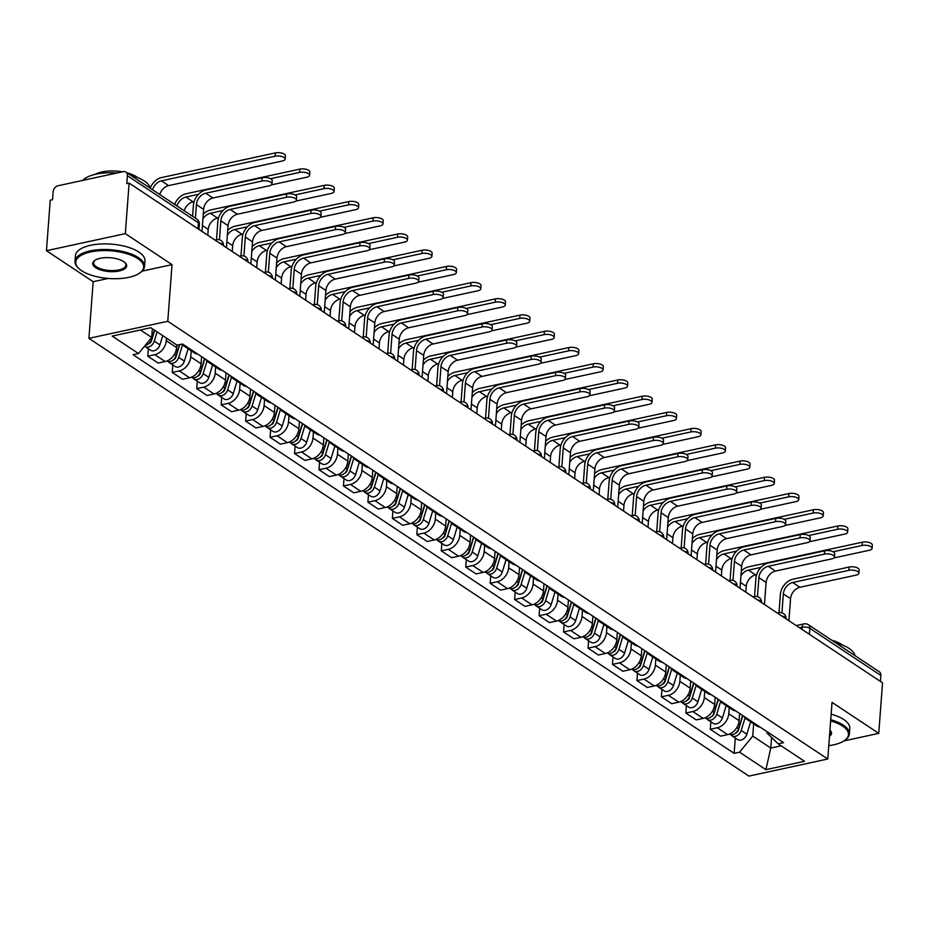 <?xml version="1.0" encoding="UTF-8"?>
<svg xmlns="http://www.w3.org/2000/svg" width="929" height="929" viewBox="0 0 929 929"><rect width="100%" height="100%" fill="white"/><g stroke="black" fill="none" stroke-linecap="round" stroke-linejoin="round"><path stroke-width="1.39" d="M125.31 233.643L46.45 250.725L93.167 281.708L88.905 338.353L748.913 776.098L827.774 759.016L167.777 321.271L172.028 264.637L125.31 233.643L129.119 183.106L882.55 682.815L878.753 733.364L832.036 702.37L827.774 759.016M46.45 250.725L50.247 200.188L52.547 199.689L53.139 191.815A5.574 4.122 -56.4 0 1 58.121 185.73L123.185 171.644A5.574 4.122 -56.4 0 1 125.891 172.074L196.913 219.174A5.574 4.122 123.6 0 1 198.423 222.832L127.401 175.72A5.574 4.122 -56.4 0 0 125.891 172.074M809.38 634.286L809.821 628.341A5.574 4.122 123.6 0 0 808.311 624.683L879.333 671.783A5.574 4.122 123.6 0 1 880.843 675.441L809.821 628.341A5.574 2.276 -175.7 0 0 802.087 627.249L799.59 627.795M880.39 681.387L880.843 675.441M844.008 740.889L878.753 733.364M127.401 175.72L126.82 183.605L129.119 183.106M166.465 338.11L166.268 340.711A12.832 9.476 123.6 0 1 154.806 354.681L147.792 356.202L158.139 363.065L165.153 361.544A12.832 9.476 -56.4 0 0 176.615 347.574L176.812 344.973M187.321 347.191A12.832 9.476 123.6 0 1 184 346.018A12.832 9.476 123.6 0 1 182.061 344.113M148.361 348.747L147.792 356.202M184 346.018L194.347 352.881A12.832 9.476 -56.4 0 0 197.668 354.054M191.188 350.779L190.724 356.922A12.832 9.476 123.6 0 1 179.262 370.903L172.248 372.424L182.595 379.287L189.609 377.766A12.832 9.476 -56.4 0 0 201.07 363.785L201.605 356.655M211.777 363.413A12.832 9.476 123.6 0 1 208.456 362.24A12.832 9.476 123.6 0 1 206.099 359.639M172.817 364.969L172.248 372.424M208.456 362.24L218.803 369.103A12.832 9.476 -56.4 0 0 222.124 370.276M215.644 367.001L215.18 373.144A12.832 9.476 123.6 0 1 203.718 387.126L196.704 388.636L207.051 395.499L214.065 393.989A12.832 9.476 -56.4 0 0 225.526 380.007L226.061 372.877M236.233 379.624A12.832 9.476 123.6 0 1 232.912 378.463A12.832 9.476 123.6 0 1 230.555 375.862M197.273 381.192L196.704 388.636M232.912 378.463L243.259 385.326A12.832 9.476 -56.4 0 0 246.58 386.487M240.1 383.224L239.636 389.367A12.832 9.476 123.6 0 1 228.174 403.337L221.172 404.858L231.518 411.721L238.521 410.2A12.832 9.476 -56.4 0 0 249.982 396.23L250.516 389.1M260.689 395.847A12.832 9.476 123.6 0 1 257.368 394.686A12.832 9.476 123.6 0 1 255.01 392.073M221.729 397.403L221.172 404.858M257.368 394.686L267.715 401.549A12.832 9.476 -56.4 0 0 271.036 402.71M264.556 399.447L264.091 405.59A12.832 9.476 123.6 0 1 252.63 419.56L245.628 421.081L255.974 427.944L262.977 426.423A12.832 9.476 -56.4 0 0 274.438 412.453L274.972 405.323M285.145 412.07A12.832 9.476 123.6 0 1 281.824 410.897A12.832 9.476 123.6 0 1 279.466 408.296M246.185 413.626L245.628 421.081M281.824 410.897L292.17 417.76A12.832 9.476 -56.4 0 0 295.492 418.933M289.012 415.658L288.547 421.812A12.832 9.476 123.6 0 1 277.086 435.782L270.084 437.304L280.43 444.167L287.433 442.645A12.832 9.476 -56.4 0 0 298.894 428.675L299.428 421.545M309.601 428.292A12.832 9.476 123.6 0 1 306.28 427.119A12.832 9.476 123.6 0 1 303.922 424.518M270.641 429.848L270.084 437.304M306.28 427.119L316.626 433.982A12.832 9.476 -56.4 0 0 319.948 435.155M313.468 431.88L313.003 438.023A12.832 9.476 123.6 0 1 301.542 452.005L294.539 453.526L304.886 460.389L311.889 458.868A12.832 9.476 -56.4 0 0 323.35 444.886L323.884 437.756M334.057 444.515A12.832 9.476 123.6 0 1 330.736 443.342A12.832 9.476 123.6 0 1 328.378 440.741M295.097 446.071L294.539 453.526M330.736 443.342L341.082 450.205A12.832 9.476 -56.4 0 0 344.404 451.378M337.924 448.103L337.459 454.246A12.832 9.476 123.6 0 1 325.998 468.228L318.995 469.737L329.342 476.6L336.344 475.091A12.832 9.476 -56.4 0 0 347.806 461.109L348.34 453.979M358.513 460.726A12.832 9.476 123.6 0 1 355.203 459.565A12.832 9.476 123.6 0 1 352.834 456.963M319.553 462.294L318.995 469.737M355.203 459.565L365.55 466.428A12.832 9.476 -56.4 0 0 368.859 467.589M362.38 464.326L361.915 470.469A12.832 9.476 123.6 0 1 350.454 484.439L343.451 485.96L353.798 492.823L360.8 491.302A12.832 9.476 -56.4 0 0 372.262 477.332L372.796 470.202M382.969 476.949A12.832 9.476 123.6 0 1 379.659 475.787A12.832 9.476 123.6 0 1 377.29 473.175M344.009 478.505L343.451 485.96M379.659 475.787L390.006 482.65A12.832 9.476 -56.4 0 0 393.315 483.812M386.836 480.548L386.371 486.691A12.832 9.476 123.6 0 1 374.91 500.661L367.907 502.183L378.254 509.046L385.256 507.524A12.832 9.476 -56.4 0 0 396.718 493.554L397.252 486.424M407.425 493.171A12.832 9.476 123.6 0 1 404.115 491.998A12.832 9.476 123.6 0 1 401.746 489.397M368.465 494.727L367.907 502.183M404.115 491.998L414.462 498.861A12.832 9.476 -56.4 0 0 417.771 500.034M411.292 496.76L410.827 502.914A12.832 9.476 123.6 0 1 399.377 516.884L392.363 518.405L402.71 525.268L409.724 523.747A12.832 9.476 -56.4 0 0 421.174 509.777L421.708 502.647M431.88 509.394A12.832 9.476 123.6 0 1 428.571 508.221A12.832 9.476 123.6 0 1 426.202 505.62M392.921 510.95L392.363 518.405M428.571 508.221L438.918 515.084A12.832 9.476 -56.4 0 0 442.227 516.257M435.747 512.982L435.283 519.125A12.832 9.476 123.6 0 1 423.833 533.107L416.819 534.628L427.166 541.491L434.18 539.97A12.832 9.476 -56.4 0 0 445.63 525.988L446.164 518.858M456.336 525.617A12.832 9.476 123.6 0 1 453.027 524.444A12.832 9.476 123.6 0 1 450.658 521.843M417.376 527.173L416.819 534.628M453.027 524.444L463.374 531.307A12.832 9.476 -56.4 0 0 466.683 532.48M460.203 529.205L459.739 535.348A12.832 9.476 123.6 0 1 448.289 549.329L441.275 550.839L451.622 557.702L458.636 556.192A12.832 9.476 -56.4 0 0 470.086 542.211L470.62 535.081M480.792 541.828A12.832 9.476 123.6 0 1 477.483 540.666A12.832 9.476 123.6 0 1 475.114 538.065M441.832 543.395L441.275 550.839M477.483 540.666L487.83 547.529A12.832 9.476 -56.4 0 0 491.139 548.691M484.659 545.428L484.195 551.571A12.832 9.476 123.6 0 1 472.745 565.54L465.731 567.062L476.078 573.925L483.092 572.403A12.832 9.476 -56.4 0 0 494.542 558.434L495.076 551.303M505.248 558.05A12.832 9.476 123.6 0 1 501.939 556.889A12.832 9.476 123.6 0 1 499.57 554.276M466.288 559.606L465.731 567.062M501.939 556.889L512.285 563.752A12.832 9.476 -56.4 0 0 515.595 564.913M509.115 561.65L508.651 567.793A12.832 9.476 123.6 0 1 497.201 581.763L490.187 583.284L500.534 590.147L507.548 588.626A12.832 9.476 -56.4 0 0 518.997 574.656L519.532 567.526M529.716 574.273A12.832 9.476 123.6 0 1 526.395 573.1A12.832 9.476 123.6 0 1 524.026 570.499M490.744 575.829L490.187 583.284M526.395 573.1L536.741 579.963A12.832 9.476 -56.4 0 0 540.063 581.136M533.571 577.861L533.107 584.016A12.832 9.476 123.6 0 1 521.657 597.986L514.643 599.507L524.99 606.37L532.003 604.849A12.832 9.476 -56.4 0 0 543.453 590.879L543.988 583.749M554.172 590.496A12.832 9.476 123.6 0 1 550.851 589.323A12.832 9.476 123.6 0 1 548.482 586.722M515.2 592.052L514.643 599.507M550.851 589.323L561.197 596.186A12.832 9.476 -56.4 0 0 564.518 597.359M558.027 594.084L557.563 600.227A12.832 9.476 123.6 0 1 546.113 614.208L539.099 615.73L549.445 622.593L556.459 621.071A12.832 9.476 -56.4 0 0 567.909 607.09L568.443 599.96M578.628 606.718A12.832 9.476 123.6 0 1 575.306 605.545A12.832 9.476 123.6 0 1 572.938 602.944M539.656 608.274L539.099 615.73M575.306 605.545L585.653 612.408A12.832 9.476 -56.4 0 0 588.974 613.581M582.483 610.307L582.018 616.45A12.832 9.476 123.6 0 1 570.569 630.431L563.555 631.941L573.901 638.804L580.915 637.294A12.832 9.476 -56.4 0 0 592.365 623.313L592.899 616.182M603.084 622.929A12.832 9.476 123.6 0 1 599.762 621.768A12.832 9.476 123.6 0 1 597.393 619.167M564.112 624.497L563.555 631.941M599.762 621.768L610.109 628.631A12.832 9.476 -56.4 0 0 613.43 629.792M606.939 626.529L606.474 632.672A12.832 9.476 123.6 0 1 595.024 646.642L588.011 648.163L598.357 655.026L605.371 653.505A12.832 9.476 -56.4 0 0 616.821 639.535L617.355 632.405M627.539 639.152A12.832 9.476 123.6 0 1 624.218 637.991A12.832 9.476 123.6 0 1 621.849 635.378M588.568 640.708L588.011 648.163M624.218 637.991L634.565 644.854A12.832 9.476 -56.4 0 0 637.886 646.015M631.395 642.752L630.93 648.895A12.832 9.476 123.6 0 1 619.48 662.865L612.466 664.386L622.813 671.249L629.827 669.728A12.832 9.476 -56.4 0 0 641.277 655.758L641.811 648.628M651.995 655.375A12.832 9.476 123.6 0 1 648.674 654.202A12.832 9.476 123.6 0 1 646.305 651.601M613.024 656.931L612.466 664.386M648.674 654.202L659.021 661.065A12.832 9.476 -56.4 0 0 662.342 662.238M655.851 658.963L655.386 665.118A12.832 9.476 123.6 0 1 643.936 679.087L636.922 680.609L647.269 687.472L654.283 685.95A12.832 9.476 -56.4 0 0 665.733 671.981L666.267 664.85M676.451 671.597A12.832 9.476 123.6 0 1 673.13 670.424A12.832 9.476 123.6 0 1 670.761 667.823M637.48 673.153L636.922 680.609M673.13 670.424L683.477 677.287A12.832 9.476 -56.4 0 0 686.798 678.46M680.307 675.186L679.842 681.329A12.832 9.476 123.6 0 1 668.392 695.31L661.378 696.831L671.725 703.694L678.739 702.173A12.832 9.476 -56.4 0 0 690.189 688.192L690.723 681.062M700.907 687.82A12.832 9.476 123.6 0 1 697.586 686.647A12.832 9.476 123.6 0 1 695.217 684.046M661.936 689.376L661.378 696.831M697.586 686.647L707.933 693.51A12.832 9.476 -56.4 0 0 711.254 694.683M704.763 691.408L704.298 697.551A12.832 9.476 123.6 0 1 692.848 711.533L685.834 713.042L696.181 719.905L703.195 718.396A12.832 9.476 -56.4 0 0 714.645 704.414L715.179 697.284M725.363 704.031A12.832 9.476 123.6 0 1 722.042 702.87A12.832 9.476 123.6 0 1 719.673 700.269M686.392 705.599L685.834 713.042M722.042 702.87L732.389 709.733A12.832 9.476 -56.4 0 0 735.71 710.894M729.219 707.631L728.754 713.774A12.832 9.476 123.6 0 1 717.304 727.744L710.29 729.265L720.637 736.128L727.651 734.607A12.832 9.476 -56.4 0 0 739.101 720.637L739.635 713.507M749.819 720.254A12.832 9.476 123.6 0 1 746.498 719.092A12.832 9.476 123.6 0 1 744.129 716.48M710.848 721.81L710.29 729.265M746.498 719.092L756.845 725.955A12.832 9.476 -56.4 0 0 760.166 727.117M140.407 329.958L151.694 337.448L152.356 328.75M151.694 337.448L138.502 353.543L112.165 336.077L150.788 327.716L177.125 345.182L182.525 344.009L783.588 742.654L778.177 743.827L804.514 761.292L765.891 769.665L739.554 752.188L752.757 736.093L770.78 748.042L781.161 745.801M138.502 353.543L133.091 354.715L734.154 753.361L739.554 752.188M88.905 338.353L167.777 321.271M93.167 281.708L108.228 278.456M142.16 271.105L172.028 264.637M771.581 737.429L770.78 748.042L765.891 769.665M753.674 723.854L752.757 736.093M778.177 743.827L767.006 733.004L767.11 731.727M735.303 738.032L734.154 753.361M192.582 216.306L193.418 205.263A14.086 10.405 123.6 0 1 205.994 189.922L262.21 177.741A6.41 2.613 4.3 0 1 268.887 178.031A6.41 2.613 4.3 0 1 272.209 180.621L271.965 183.919A6.41 2.613 -175.7 0 0 268.644 181.329A6.41 2.613 -175.7 0 0 261.955 181.05L205.739 193.22A10.463 7.722 -56.4 0 0 196.402 204.612L195.392 218.164M205.739 193.22L212.95 198.005L269.166 185.835A6.41 2.613 -175.7 0 0 271.965 183.919M212.95 198.005A10.463 7.722 -56.4 0 0 203.614 209.397L201.965 231.414M130.838 175.349A34.872 14.214 4.3 0 1 144.274 180.958A34.872 14.214 4.3 0 1 150.196 188.192A14.086 10.405 123.6 0 1 161.692 177.532L275.379 152.902A6.41 2.613 4.3 0 1 282.068 153.192A6.41 2.613 4.3 0 1 285.389 155.782L285.145 159.08A6.41 2.613 -175.7 0 0 281.824 156.49A6.41 2.613 -175.7 0 0 275.135 156.211L161.437 180.83A10.463 7.722 -56.4 0 0 152.565 189.76M159.776 194.544A10.463 7.722 -56.4 0 1 168.648 185.614L282.346 160.984A6.41 2.613 -175.7 0 0 285.145 159.08M154.423 330.12L151.59 339.399A6.979 5.144 123.6 0 1 145.203 345.356M152.321 336.995L152.228 338.353M154.69 330.294L151.439 340.92A3.344 2.473 123.6 0 1 148.745 343.707M157.094 331.885L154.26 341.164A6.979 5.144 123.6 0 1 144.982 346.505A6.979 5.144 123.6 0 1 144.541 346.169M162.738 335.636L159.904 344.903A6.979 5.144 123.6 0 1 150.626 350.245L144.982 346.505M216.503 239.717L217.874 221.485A14.086 10.405 123.6 0 1 230.45 206.145L286.666 193.964A6.41 2.613 4.3 0 1 293.343 194.254A6.41 2.613 4.3 0 1 296.665 196.843L296.421 200.141A6.41 2.613 -175.7 0 0 293.099 197.552A6.41 2.613 -175.7 0 0 286.411 197.273L230.195 209.443A10.463 7.722 -56.4 0 0 220.858 220.835L219.441 239.763M230.195 209.443L237.406 214.227L293.622 202.046A6.41 2.613 -175.7 0 0 296.421 200.141M237.406 214.227A10.463 7.722 -56.4 0 0 228.069 225.619L226.421 247.637M240.959 255.939L242.33 237.708A14.086 10.405 123.6 0 1 254.906 222.356L311.122 210.186A6.41 2.613 4.3 0 1 317.799 210.477A6.41 2.613 4.3 0 1 321.12 213.055L320.877 216.364A6.41 2.613 -175.7 0 0 317.555 213.775A6.41 2.613 -175.7 0 0 310.867 213.484L254.651 225.666A10.463 7.722 -56.4 0 0 245.314 237.058L243.897 255.986M254.651 225.666L261.862 230.45L318.078 218.269A6.41 2.613 -175.7 0 0 320.877 216.364M261.862 230.45A10.463 7.722 -56.4 0 0 252.525 241.842L250.876 263.859M174.652 204.415A14.086 10.405 123.6 0 1 186.148 193.755L299.835 169.124A6.41 2.613 4.3 0 1 306.524 169.415A6.41 2.613 4.3 0 1 309.845 171.993L309.601 175.302A6.41 2.613 -175.7 0 0 306.28 172.713A6.41 2.613 -175.7 0 0 299.591 172.422L270.606 178.705M271.407 184.871L306.802 177.207A6.41 2.613 -175.7 0 0 309.601 175.302M179.39 344.694L176.045 355.621A6.979 5.144 123.6 0 1 166.872 361.021M176.777 353.217L176.684 354.576M179.727 344.613L175.895 357.142A3.344 2.473 123.6 0 1 173.2 359.929M182.572 344.764L178.716 357.386A6.979 5.144 123.6 0 1 169.438 362.728A6.979 5.144 123.6 0 1 168.3 361.555M188.134 348.758L184.36 361.126A6.979 5.144 123.6 0 1 175.082 366.467L169.438 362.728M194.138 201.616L193.104 201.837A10.463 7.722 -56.4 0 0 184.232 210.767M198.516 194.324L185.893 197.053A10.463 7.722 -56.4 0 0 177.021 205.983M203.254 214.227A14.086 10.405 123.6 0 1 210.604 209.966L324.302 185.347A6.41 2.613 4.3 0 1 330.979 185.626A6.41 2.613 4.3 0 1 334.301 188.215L334.057 191.513A6.41 2.613 -175.7 0 0 330.736 188.935A6.41 2.613 -175.7 0 0 324.047 188.645L295.074 194.927M295.863 201.094L331.258 193.429A6.41 2.613 -175.7 0 0 334.057 191.513M204.543 358.617L200.501 371.844A6.979 5.144 123.6 0 1 191.328 377.244M201.233 369.44L201.14 370.787M218.594 217.827L217.56 218.06A10.463 7.722 -56.4 0 0 208.224 229.451L207.782 235.281M204.81 358.78L200.35 373.365A3.344 2.473 123.6 0 1 197.656 376.152M207.028 360.986L203.172 373.609A6.979 5.144 123.6 0 1 193.894 378.951A6.979 5.144 123.6 0 1 192.756 377.778M212.59 364.981L208.816 377.348A6.979 5.144 123.6 0 1 199.538 382.69L193.894 378.951M222.972 210.535L210.349 213.275A10.463 7.722 -56.4 0 0 202.894 219.012M81.647 270.734A34.025 13.865 -175.7 0 0 139.605 273.114A34.025 13.865 -175.7 0 0 137.759 258.576A34.025 13.865 -175.7 0 0 92.97 251.504A34.025 13.865 -175.7 0 0 78.872 268.539A34.025 13.865 -175.7 0 0 81.647 270.734M78.535 268.214A34.872 14.214 4.3 0 1 78.175 267.877A34.872 14.214 4.3 0 1 74.994 261.281A34.872 14.214 4.3 0 1 100.018 249.611A34.872 14.214 4.3 0 1 138.502 257.67A34.872 14.214 4.3 0 1 144.529 266.507A34.872 14.214 4.3 0 1 140.395 272.557A34.872 14.214 4.3 0 1 139.989 272.836M95.675 267.691A17.012 6.933 4.3 0 1 94.758 260.422A17.012 6.933 4.3 0 1 123.731 261.618A17.012 6.933 4.3 0 1 125.113 262.71A17.012 6.933 4.3 0 1 118.064 271.222A17.012 6.933 4.3 0 1 95.675 267.691M95.176 260.155A16.176 6.596 -175.7 0 0 93.632 262.675A16.176 6.596 -175.7 0 0 96.43 266.786A16.176 6.596 -175.7 0 0 114.279 270.525A16.176 6.596 -175.7 0 0 125.891 265.102A16.176 6.596 -175.7 0 0 124.741 262.373M127.041 172.84A25.106 10.231 4.3 0 1 136.656 176.858A25.106 10.231 4.3 0 1 137.678 177.59M74.994 261.281L75.412 255.684A34.872 14.214 4.3 0 1 100.437 244.013A34.872 14.214 4.3 0 1 138.92 252.084A34.872 14.214 4.3 0 1 144.947 260.921L144.529 266.507M95.06 174.385A25.106 10.231 4.3 0 1 122.349 171.83M82.704 180.412A34.872 14.214 4.3 0 1 116.787 173.026M828.784 745.65A34.025 13.865 -175.7 0 0 844.438 740.587A34.025 13.865 -175.7 0 0 842.591 726.06A34.025 13.865 -175.7 0 0 830.642 720.904M830.723 719.754A34.872 14.214 4.3 0 1 843.335 725.143A34.872 14.214 4.3 0 1 849.373 733.98A34.872 14.214 4.3 0 1 845.239 740.041A34.872 14.214 4.3 0 1 844.833 740.308M835.67 642.833A34.872 14.214 4.3 0 1 849.106 648.442A34.872 14.214 4.3 0 1 855.04 655.677M831.885 640.313A25.106 10.231 4.3 0 1 841.5 644.343A25.106 10.231 4.3 0 1 842.51 645.063M831.141 714.169A34.872 14.214 4.3 0 1 843.764 719.557A34.872 14.214 4.3 0 1 849.791 728.394L849.373 733.98M829.945 730.171A17.012 6.933 4.3 0 1 829.957 730.182A17.012 6.933 4.3 0 1 829.481 736.372M829.597 734.746A16.176 6.596 -175.7 0 0 830.735 732.586A16.176 6.596 -175.7 0 0 829.934 730.275M265.415 272.162L266.786 253.919A14.086 10.405 123.6 0 1 279.362 238.579L335.578 226.409A6.41 2.613 4.3 0 1 342.255 226.688A6.41 2.613 4.3 0 1 345.576 229.277L345.333 232.587A6.41 2.613 -175.7 0 0 342.011 229.997A6.41 2.613 -175.7 0 0 335.323 229.707L279.106 241.888A10.463 7.722 -56.4 0 0 269.77 253.28L268.353 272.197M279.106 241.888L286.318 246.673L342.534 234.491A6.41 2.613 -175.7 0 0 345.333 232.587M286.318 246.673A10.463 7.722 -56.4 0 0 276.981 258.065L275.332 280.082M289.871 288.385L291.241 270.142A14.086 10.405 123.6 0 1 303.818 254.801L360.034 242.632A6.41 2.613 4.3 0 1 366.711 242.91A6.41 2.613 4.3 0 1 370.032 245.5L369.788 248.798A6.41 2.613 -175.7 0 0 366.467 246.22A6.41 2.613 -175.7 0 0 359.778 245.93L303.562 258.099A10.463 7.722 -56.4 0 0 294.226 269.491L292.809 288.42M303.562 258.099L310.774 262.884L366.99 250.714A6.41 2.613 -175.7 0 0 369.788 248.798M310.774 262.884A10.463 7.722 -56.4 0 0 301.437 274.276L299.788 296.305M314.327 304.596L315.697 286.364A14.086 10.405 123.6 0 1 328.274 271.024L384.49 258.843A6.41 2.613 4.3 0 1 391.167 259.133A6.41 2.613 4.3 0 1 394.488 261.723L394.244 265.02A6.41 2.613 -175.7 0 0 390.923 262.431A6.41 2.613 -175.7 0 0 384.234 262.152L328.018 274.322A10.463 7.722 -56.4 0 0 318.682 285.714L317.265 304.642M328.018 274.322L335.241 279.106L391.446 266.937A6.41 2.613 -175.7 0 0 394.244 265.02M335.241 279.106A10.463 7.722 -56.4 0 0 325.893 290.498L324.244 312.516M227.71 230.45A14.086 10.405 123.6 0 1 235.06 226.188L348.758 201.57A6.41 2.613 4.3 0 1 355.435 201.848A6.41 2.613 4.3 0 1 358.757 204.438L358.513 207.736A6.41 2.613 -175.7 0 0 355.192 205.158A6.41 2.613 -175.7 0 0 348.503 204.868L319.53 211.138M320.319 217.316L355.714 209.652A6.41 2.613 -175.7 0 0 358.513 207.736M228.998 374.828L224.957 388.055A6.979 5.144 123.6 0 1 215.783 393.466M225.689 385.651L225.596 387.01M243.05 234.05L242.016 234.271A10.463 7.722 -56.4 0 0 232.68 245.662L232.238 251.504M229.266 375.002L224.806 389.576A3.344 2.473 123.6 0 1 222.112 392.375M231.484 377.197L227.628 389.832A6.979 5.144 123.6 0 1 218.35 395.173A6.979 5.144 123.6 0 1 217.212 394.001M237.046 381.204L233.272 393.571A6.979 5.144 123.6 0 1 223.994 398.913L218.35 395.173M247.428 226.757L234.805 229.486A10.463 7.722 -56.4 0 0 227.35 235.234M252.165 246.673A14.086 10.405 123.6 0 1 259.516 242.411L373.214 217.781A6.41 2.613 4.3 0 1 379.891 218.071A6.41 2.613 4.3 0 1 383.212 220.661L382.969 223.959A6.41 2.613 -175.7 0 0 379.647 221.369A6.41 2.613 -175.7 0 0 372.959 221.09L343.985 227.361M344.775 233.539L380.17 225.875A6.41 2.613 -175.7 0 0 382.969 223.959M253.454 391.051L249.413 404.278A6.979 5.144 123.6 0 1 240.239 409.677M250.145 401.874L250.052 403.232M267.506 250.273L266.472 250.493A10.463 7.722 -56.4 0 0 257.136 261.885L256.694 267.726M253.722 391.225L249.262 405.799A3.344 2.473 123.6 0 1 246.568 408.586M255.939 393.42L252.084 406.043A6.979 5.144 123.6 0 1 242.806 411.384A6.979 5.144 123.6 0 1 241.668 410.212M261.502 397.426L257.728 409.794A6.979 5.144 123.6 0 1 248.449 415.135L242.806 411.384M271.883 242.98L259.261 245.709A10.463 7.722 -56.4 0 0 251.805 251.445M276.621 262.895A14.086 10.405 123.6 0 1 283.972 258.634L397.67 234.003A6.41 2.613 4.3 0 1 404.347 234.294A6.41 2.613 4.3 0 1 407.668 236.883L407.425 240.181A6.41 2.613 -175.7 0 0 404.103 237.592A6.41 2.613 -175.7 0 0 397.415 237.313L368.441 243.584M369.231 249.762L404.626 242.086A6.41 2.613 -175.7 0 0 407.425 240.181M277.91 407.274L273.869 420.5A6.979 5.144 123.6 0 1 264.695 425.9M274.601 418.096L274.508 419.455M291.961 266.495L290.928 266.716A10.463 7.722 -56.4 0 0 281.592 278.108L281.15 283.937M278.177 407.448L273.718 422.021A3.344 2.473 123.6 0 1 271.024 424.808M280.395 409.643L276.54 422.265A6.979 5.144 123.6 0 1 267.262 427.607A6.979 5.144 123.6 0 1 266.124 426.434M285.958 413.637L282.184 426.005A6.979 5.144 123.6 0 1 272.905 431.346L267.262 427.607M296.339 259.203L283.717 261.932A10.463 7.722 -56.4 0 0 276.261 267.668M338.783 320.819L340.153 302.587A14.086 10.405 123.6 0 1 352.73 287.247L408.946 275.065A6.41 2.613 4.3 0 1 415.623 275.356A6.41 2.613 4.3 0 1 418.944 277.945L418.7 281.243A6.41 2.613 -175.7 0 0 415.379 278.654A6.41 2.613 -175.7 0 0 408.69 278.375L352.486 290.545A10.463 7.722 -56.4 0 0 343.138 301.937L341.721 320.865M352.486 290.545L359.697 295.329L415.902 283.148A6.41 2.613 -175.7 0 0 418.7 281.243M359.697 295.329A10.463 7.722 -56.4 0 0 350.349 306.721L348.7 328.738M301.077 279.118A14.086 10.405 123.6 0 1 308.428 274.856L422.126 250.226A6.41 2.613 4.3 0 1 428.803 250.516A6.41 2.613 4.3 0 1 432.124 253.094L431.88 256.404A6.41 2.613 -175.7 0 0 428.559 253.814A6.41 2.613 -175.7 0 0 421.871 253.524L392.897 259.806M393.687 265.973L429.082 258.308A6.41 2.613 -175.7 0 0 431.88 256.404M302.366 423.496L298.325 436.723A6.979 5.144 123.6 0 1 289.151 442.123M299.057 434.319L298.964 435.678M316.417 282.718L315.384 282.939A10.463 7.722 -56.4 0 0 306.047 294.33L305.606 300.16M302.633 423.67L298.174 438.244A3.344 2.473 123.6 0 1 295.48 441.031M304.851 425.865L300.996 438.488A6.979 5.144 123.6 0 1 291.718 443.83A6.979 5.144 123.6 0 1 290.58 442.657M310.414 429.86L306.64 442.227A6.979 5.144 123.6 0 1 297.361 447.569L291.718 443.83M320.795 275.425L308.173 278.154A10.463 7.722 -56.4 0 0 300.717 283.891M363.239 337.041L364.609 318.81A14.086 10.405 123.6 0 1 377.186 303.458L433.402 291.288A6.41 2.613 4.3 0 1 440.079 291.578A6.41 2.613 4.3 0 1 443.4 294.156L443.156 297.466A6.41 2.613 -175.7 0 0 439.835 294.876A6.41 2.613 -175.7 0 0 433.158 294.586L376.942 306.767A10.463 7.722 -56.4 0 0 367.594 318.159L366.177 337.088M376.942 306.767L384.153 311.552L440.369 299.37A6.41 2.613 -175.7 0 0 443.156 297.466M384.153 311.552A10.463 7.722 -56.4 0 0 374.805 322.944L373.156 344.961M325.533 295.329A14.086 10.405 123.6 0 1 332.884 291.067L446.582 266.449A6.41 2.613 4.3 0 1 453.259 266.728A6.41 2.613 4.3 0 1 456.58 269.317L456.336 272.615A6.41 2.613 -175.7 0 0 453.015 270.037A6.41 2.613 -175.7 0 0 446.326 269.747L417.353 276.029M418.143 282.195L453.538 274.531A6.41 2.613 -175.7 0 0 456.336 272.615M326.834 439.719L322.781 452.946A6.979 5.144 123.6 0 1 313.607 458.345M323.524 450.542L323.42 451.889M340.873 298.929L339.84 299.161A10.463 7.722 -56.4 0 0 330.503 310.553L330.062 316.383M327.089 439.881L322.63 454.467A3.344 2.473 123.6 0 1 319.936 457.254M329.307 442.088L325.452 454.711A6.979 5.144 123.6 0 1 316.174 460.052A6.979 5.144 123.6 0 1 315.036 458.88M334.87 446.083L331.096 458.45A6.979 5.144 123.6 0 1 321.817 463.792L316.174 460.052M345.251 291.636L332.628 294.377A10.463 7.722 -56.4 0 0 325.173 300.113M387.695 353.264L389.065 335.021A14.086 10.405 123.6 0 1 401.642 319.681L457.858 307.511A6.41 2.613 4.3 0 1 464.535 307.789A6.41 2.613 4.3 0 1 467.856 310.379L467.612 313.688A6.41 2.613 -175.7 0 0 464.291 311.099A6.41 2.613 -175.7 0 0 457.614 310.809L401.398 322.99A10.463 7.722 -56.4 0 0 392.05 334.382L390.633 353.299M401.398 322.99L408.609 327.774L464.825 315.593A6.41 2.613 -175.7 0 0 467.612 313.688M408.609 327.774A10.463 7.722 -56.4 0 0 399.261 339.166L397.612 361.184M349.989 311.552A14.086 10.405 123.6 0 1 357.34 307.29L471.038 282.671A6.41 2.613 4.3 0 1 477.715 282.95A6.41 2.613 4.3 0 1 481.036 285.54L480.792 288.838A6.41 2.613 -175.7 0 0 477.471 286.26A6.41 2.613 -175.7 0 0 470.782 285.969L441.809 292.24M442.599 298.418L477.994 290.754A6.41 2.613 -175.7 0 0 480.792 288.838M351.29 455.93L347.237 469.157A6.979 5.144 123.6 0 1 338.063 474.568M347.98 466.753L347.876 468.111M365.329 315.152L364.296 315.372A10.463 7.722 -56.4 0 0 354.959 326.764L354.518 332.605M351.545 456.104L347.086 470.678A3.344 2.473 123.6 0 1 344.392 473.476M353.763 458.299L349.908 470.933A6.979 5.144 123.6 0 1 340.629 476.275A6.979 5.144 123.6 0 1 339.491 475.102M359.326 462.305L355.552 474.673A6.979 5.144 123.6 0 1 346.273 480.014L340.629 476.275M369.707 307.859L357.084 310.588A10.463 7.722 -56.4 0 0 349.629 316.336M412.151 369.487L413.521 351.243A14.086 10.405 123.6 0 1 426.097 335.903L482.314 323.733A6.41 2.613 4.3 0 1 488.991 324.012A6.41 2.613 4.3 0 1 492.312 326.602L492.068 329.9A6.41 2.613 -175.7 0 0 488.747 327.322A6.41 2.613 -175.7 0 0 482.07 327.031L425.854 339.201A10.463 7.722 -56.4 0 0 416.506 350.593L415.089 369.521M425.854 339.201L433.065 343.985L489.281 331.816A6.41 2.613 -175.7 0 0 492.068 329.9M433.065 343.985A10.463 7.722 -56.4 0 0 423.717 355.377L422.068 377.406M374.445 327.774A14.086 10.405 123.6 0 1 381.796 323.513L495.494 298.883A6.41 2.613 4.3 0 1 502.171 299.173A6.41 2.613 4.3 0 1 505.492 301.762L505.248 305.06A6.41 2.613 -175.7 0 0 501.927 302.471A6.41 2.613 -175.7 0 0 495.238 302.192L466.265 308.463M467.055 314.641L502.45 306.976A6.41 2.613 -175.7 0 0 505.248 305.06M375.746 472.153L371.693 485.379A6.979 5.144 123.6 0 1 362.519 490.779M372.436 482.975L372.332 484.334M389.785 331.374L388.752 331.595A10.463 7.722 -56.4 0 0 379.415 342.987L378.974 348.828M376.001 472.327L371.542 486.901A3.344 2.473 123.6 0 1 368.848 489.688M378.219 474.522L374.364 487.144A6.979 5.144 123.6 0 1 365.085 492.486A6.979 5.144 123.6 0 1 363.947 491.313M383.782 478.528L380.007 490.895A6.979 5.144 123.6 0 1 370.729 496.237L365.085 492.486M394.163 324.082L381.54 326.811A10.463 7.722 -56.4 0 0 374.085 332.547M436.607 385.698L437.977 367.466A14.086 10.405 123.6 0 1 450.553 352.126L506.769 339.944A6.41 2.613 4.3 0 1 513.447 340.235A6.41 2.613 4.3 0 1 516.768 342.824L516.524 346.122A6.41 2.613 -175.7 0 0 513.203 343.533A6.41 2.613 -175.7 0 0 506.526 343.254L450.31 355.424A10.463 7.722 -56.4 0 0 440.961 366.816L439.545 385.744M450.31 355.424L457.521 360.208L513.737 348.038A6.41 2.613 -175.7 0 0 516.524 346.122M457.521 360.208A10.463 7.722 -56.4 0 0 448.173 371.6L446.524 393.617M398.901 343.997A14.086 10.405 123.6 0 1 406.252 339.735L519.95 315.105A6.41 2.613 4.3 0 1 526.627 315.395A6.41 2.613 4.3 0 1 529.948 317.985L529.704 321.283A6.41 2.613 -175.7 0 0 526.383 318.693A6.41 2.613 -175.7 0 0 519.694 318.415L490.721 324.685M491.511 330.863L526.906 323.187A6.41 2.613 -175.7 0 0 529.704 321.283M400.202 488.375L396.149 501.602A6.979 5.144 123.6 0 1 386.975 507.002M396.892 499.198L396.788 500.557M414.241 347.597L413.208 347.818A10.463 7.722 -56.4 0 0 403.871 359.209L403.43 365.039M400.457 488.549L395.998 503.123A3.344 2.473 123.6 0 1 393.304 505.91M402.675 490.744L398.82 503.367A6.979 5.144 123.6 0 1 389.541 508.709A6.979 5.144 123.6 0 1 388.403 507.536M408.237 494.739L404.463 507.106A6.979 5.144 123.6 0 1 395.185 512.448L389.541 508.709M418.619 340.304L405.996 343.033A10.463 7.722 -56.4 0 0 398.541 348.77M461.063 401.92L462.433 383.689A14.086 10.405 123.6 0 1 475.009 368.348L531.225 356.167A6.41 2.613 4.3 0 1 537.903 356.457A6.41 2.613 4.3 0 1 541.224 359.047L540.98 362.345A6.41 2.613 -175.7 0 0 537.659 359.755A6.41 2.613 -175.7 0 0 530.982 359.477L474.765 371.646A10.463 7.722 -56.4 0 0 465.417 383.038L464.001 401.967M474.765 371.646L481.977 376.431L538.193 364.249A6.41 2.613 -175.7 0 0 540.98 362.345M481.977 376.431A10.463 7.722 -56.4 0 0 472.629 387.823L470.98 409.84M423.357 360.22A14.086 10.405 123.6 0 1 430.708 355.958L544.406 331.328A6.41 2.613 4.3 0 1 551.083 331.618A6.41 2.613 4.3 0 1 554.404 334.196L554.16 337.506A6.41 2.613 -175.7 0 0 550.839 334.916A6.41 2.613 -175.7 0 0 544.15 334.626L515.177 340.908M515.967 347.074L551.361 339.41A6.41 2.613 -175.7 0 0 554.16 337.506M424.658 504.598L420.605 517.825A6.979 5.144 123.6 0 1 411.431 523.224M421.348 515.421L421.243 516.779M438.697 363.82L437.664 364.04A10.463 7.722 -56.4 0 0 428.327 375.432L427.886 381.262M424.913 504.772L420.454 519.346A3.344 2.473 123.6 0 1 417.76 522.133M427.131 506.967L423.276 519.59A6.979 5.144 123.6 0 1 413.997 524.931A6.979 5.144 123.6 0 1 412.859 523.759M432.693 510.962L428.919 523.329A6.979 5.144 123.6 0 1 419.641 528.671L413.997 524.931M443.075 356.527L430.452 359.256A10.463 7.722 -56.4 0 0 422.997 364.992M485.519 418.143L486.889 399.911A14.086 10.405 123.6 0 1 499.465 384.56L555.681 372.39A6.41 2.613 4.3 0 1 562.359 372.68A6.41 2.613 4.3 0 1 565.68 375.258L565.436 378.567A6.41 2.613 -175.7 0 0 562.115 375.978A6.41 2.613 -175.7 0 0 555.437 375.688L499.221 387.869A10.463 7.722 -56.4 0 0 489.873 399.261L488.457 418.189M499.221 387.869L506.433 392.653L562.649 380.472A6.41 2.613 -175.7 0 0 565.436 378.567M506.433 392.653A10.463 7.722 -56.4 0 0 497.085 404.045L495.436 426.063M447.813 376.431A14.086 10.405 123.6 0 1 455.164 372.169L568.862 347.551A6.41 2.613 4.3 0 1 575.539 347.829A6.41 2.613 4.3 0 1 578.86 350.419L578.616 353.728A6.41 2.613 -175.7 0 0 575.295 351.139A6.41 2.613 -175.7 0 0 568.606 350.848L539.633 357.131M540.423 363.297L575.817 355.633A6.41 2.613 -175.7 0 0 578.616 353.728M449.113 520.821L445.061 534.047A6.979 5.144 123.6 0 1 435.887 539.447M445.804 531.643L445.699 532.991M463.153 380.031L462.119 380.263A10.463 7.722 -56.4 0 0 452.783 391.655L452.353 397.484M449.369 520.983L444.91 535.568A3.344 2.473 123.6 0 1 442.216 538.356M451.587 523.19L447.732 535.812A6.979 5.144 123.6 0 1 438.453 541.154A6.979 5.144 123.6 0 1 437.315 539.981M457.149 527.184L453.375 539.552A6.979 5.144 123.6 0 1 444.097 544.893L438.453 541.154M467.531 372.738L454.908 375.479A10.463 7.722 -56.4 0 0 447.453 381.215M509.975 434.366L511.345 416.122A14.086 10.405 123.6 0 1 523.921 400.782L580.137 388.612A6.41 2.613 4.3 0 1 586.814 388.891A6.41 2.613 4.3 0 1 590.136 391.481L589.892 394.79A6.41 2.613 -175.7 0 0 586.571 392.201A6.41 2.613 -175.7 0 0 579.893 391.91L523.677 404.092A10.463 7.722 -56.4 0 0 514.329 415.484L512.913 434.4M523.677 404.092L530.889 408.876L587.105 396.695A6.41 2.613 -175.7 0 0 589.892 394.79M530.889 408.876A10.463 7.722 -56.4 0 0 521.541 420.268L519.892 442.285M472.269 392.653A14.086 10.405 123.6 0 1 479.619 388.392L593.317 363.773A6.41 2.613 4.3 0 1 599.995 364.052A6.41 2.613 4.3 0 1 603.316 366.641L603.072 369.939A6.41 2.613 -175.7 0 0 599.751 367.361A6.41 2.613 -175.7 0 0 593.062 367.071L564.089 373.342M564.878 379.52L600.273 371.855A6.41 2.613 -175.7 0 0 603.072 369.939M473.569 537.032L469.517 550.258A6.979 5.144 123.6 0 1 460.343 555.67M470.26 547.855L470.155 549.213M487.609 396.253L486.575 396.474A10.463 7.722 -56.4 0 0 477.239 407.866L476.809 413.707M473.825 537.206L469.366 551.791A3.344 2.473 123.6 0 1 466.672 554.578M476.043 539.401L472.187 552.035A6.979 5.144 123.6 0 1 462.909 557.377A6.979 5.144 123.6 0 1 461.771 556.204M481.605 543.407L477.831 555.774A6.979 5.144 123.6 0 1 468.553 561.116L462.909 557.377M491.987 388.961L479.364 391.69A10.463 7.722 -56.4 0 0 471.909 397.438M534.43 450.588L535.801 432.345A14.086 10.405 123.6 0 1 548.377 417.005L604.593 404.835A6.41 2.613 4.3 0 1 611.27 405.114A6.41 2.613 4.3 0 1 614.592 407.703L614.348 411.001A6.41 2.613 -175.7 0 0 611.027 408.423A6.41 2.613 -175.7 0 0 604.349 408.133L548.133 420.303A10.463 7.722 -56.4 0 0 538.785 431.695L537.368 450.623M548.133 420.303L555.345 425.087L611.561 412.917A6.41 2.613 -175.7 0 0 614.348 411.001M555.345 425.087A10.463 7.722 -56.4 0 0 545.997 436.479L544.348 458.508M496.725 408.876A14.086 10.405 123.6 0 1 504.075 404.614L617.773 379.984A6.41 2.613 4.3 0 1 624.451 380.275A6.41 2.613 4.3 0 1 627.772 382.864L627.528 386.162A6.41 2.613 -175.7 0 0 624.207 383.572A6.41 2.613 -175.7 0 0 617.518 383.294L588.545 389.565M589.334 395.742L624.729 388.078A6.41 2.613 -175.7 0 0 627.528 386.162M498.025 553.254L493.973 566.481A6.979 5.144 123.6 0 1 484.799 571.881M494.716 564.077L494.611 565.436M512.065 412.476L511.031 412.697A10.463 7.722 -56.4 0 0 501.695 424.088L501.265 429.93M498.281 553.429L493.822 568.002A3.344 2.473 123.6 0 1 491.127 570.789M500.499 555.623L496.643 568.246A6.979 5.144 123.6 0 1 487.365 573.588A6.979 5.144 123.6 0 1 486.227 572.415M506.061 559.63L502.287 571.997A6.979 5.144 123.6 0 1 493.009 577.339L487.365 573.588M516.443 405.183L503.82 407.912A10.463 7.722 -56.4 0 0 496.365 413.649M558.886 466.799L560.257 448.568A14.086 10.405 123.6 0 1 572.833 433.228L629.049 421.046A6.41 2.613 4.3 0 1 635.726 421.336A6.41 2.613 4.3 0 1 639.047 423.926L638.804 427.224A6.41 2.613 -175.7 0 0 635.482 424.634A6.41 2.613 -175.7 0 0 628.805 424.356L572.589 436.525A10.463 7.722 -56.4 0 0 563.253 447.917L561.824 466.846M572.589 436.525L579.801 441.31L636.017 429.14A6.41 2.613 -175.7 0 0 638.804 427.224M579.801 441.31A10.463 7.722 -56.4 0 0 570.464 452.702L568.803 474.719M521.181 425.099A14.086 10.405 123.6 0 1 528.531 420.837L642.229 396.207A6.41 2.613 4.3 0 1 648.906 396.497A6.41 2.613 4.3 0 1 652.228 399.087L651.984 402.385A6.41 2.613 -175.7 0 0 648.663 399.795A6.41 2.613 -175.7 0 0 641.974 399.516L613.001 405.787M613.79 411.965L649.185 404.289A6.41 2.613 -175.7 0 0 651.984 402.385M522.481 569.477L518.428 582.704A6.979 5.144 123.6 0 1 509.255 588.103M519.172 580.3L519.067 581.659M536.521 428.699L535.487 428.919A10.463 7.722 -56.4 0 0 526.151 440.311L525.721 446.141M522.737 569.651L518.277 584.225A3.344 2.473 123.6 0 1 515.583 587.012M524.955 571.846L521.099 584.469A6.979 5.144 123.6 0 1 511.821 589.81A6.979 5.144 123.6 0 1 510.683 588.638M530.529 575.852L526.743 588.208A6.979 5.144 123.6 0 1 517.465 593.55L511.821 589.81M540.899 421.406L528.276 424.135A10.463 7.722 -56.4 0 0 520.821 429.872M583.342 483.022L584.713 464.79A14.086 10.405 123.6 0 1 597.289 449.45L653.505 437.269A6.41 2.613 4.3 0 1 660.194 437.559A6.41 2.613 4.3 0 1 663.503 440.149L663.26 443.447A6.41 2.613 -175.7 0 0 659.938 440.857A6.41 2.613 -175.7 0 0 653.261 440.578L597.045 452.748A10.463 7.722 -56.4 0 0 587.709 464.14L586.28 483.068M597.045 452.748L604.256 457.532L660.473 445.351A6.41 2.613 -175.7 0 0 663.26 443.447M604.256 457.532A10.463 7.722 -56.4 0 0 594.92 468.924L593.259 490.942M545.637 441.321A14.086 10.405 123.6 0 1 552.987 437.06L666.685 412.43A6.41 2.613 4.3 0 1 673.362 412.72A6.41 2.613 4.3 0 1 676.684 415.298L676.44 418.607A6.41 2.613 -175.7 0 0 673.119 416.018A6.41 2.613 -175.7 0 0 666.43 415.727L637.457 422.01M638.246 428.176L673.641 420.512A6.41 2.613 -175.7 0 0 676.44 418.607M546.937 585.7L542.884 598.926A6.979 5.144 123.6 0 1 533.711 604.326M543.628 596.523L543.523 597.881M560.977 444.921L559.955 445.142A10.463 7.722 -56.4 0 0 550.607 456.534L550.177 462.363M547.193 585.874L542.733 600.448A3.344 2.473 123.6 0 1 540.039 603.235M549.411 588.069L545.555 600.691A6.979 5.144 123.6 0 1 536.277 606.033A6.979 5.144 123.6 0 1 535.139 604.86M554.985 592.063L551.199 604.431A6.979 5.144 123.6 0 1 541.921 609.772L536.277 606.033M565.355 437.629L552.732 440.358A10.463 7.722 -56.4 0 0 545.277 446.094M607.798 499.245L609.169 481.013A14.086 10.405 123.6 0 1 621.745 465.673L677.961 453.491A6.41 2.613 4.3 0 1 684.65 453.782A6.41 2.613 4.3 0 1 687.959 456.36L687.715 459.669A6.41 2.613 -175.7 0 0 684.394 457.08A6.41 2.613 -175.7 0 0 677.717 456.789L621.501 468.971A10.463 7.722 -56.4 0 0 612.165 480.363L610.736 499.291M621.501 468.971L628.712 473.755L684.928 461.574A6.41 2.613 -175.7 0 0 687.715 459.669M628.712 473.755A10.463 7.722 -56.4 0 0 619.376 485.147L617.715 507.164M570.092 457.532A14.086 10.405 123.6 0 1 577.443 453.271L691.141 428.652A6.41 2.613 4.3 0 1 697.818 428.931A6.41 2.613 4.3 0 1 701.14 431.52L700.896 434.83A6.41 2.613 -175.7 0 0 697.574 432.24A6.41 2.613 -175.7 0 0 690.886 431.95L661.912 438.233M662.702 444.399L698.097 436.735A6.41 2.613 -175.7 0 0 700.896 434.83M571.393 601.922L567.34 615.149A6.979 5.144 123.6 0 1 558.166 620.549M568.083 612.745L567.979 614.092M585.433 461.132L584.411 461.365A10.463 7.722 -56.4 0 0 575.063 472.756L574.633 478.586M571.649 602.085L567.189 616.67A3.344 2.473 123.6 0 1 564.495 619.457M573.867 604.291L570.011 616.914A6.979 5.144 123.6 0 1 560.733 622.256A6.979 5.144 123.6 0 1 559.595 621.083M579.441 608.286L575.655 620.653A6.979 5.144 123.6 0 1 566.376 625.995L560.733 622.256M589.81 453.84L577.199 456.58A10.463 7.722 -56.4 0 0 569.732 462.317M632.254 515.467L633.624 497.224A14.086 10.405 123.6 0 1 646.201 481.884L702.417 469.714A6.41 2.613 4.3 0 1 709.106 469.993A6.41 2.613 4.3 0 1 712.415 472.582L712.171 475.892A6.41 2.613 -175.7 0 0 708.85 473.302A6.41 2.613 -175.7 0 0 702.173 473.012L645.957 485.193A10.463 7.722 -56.4 0 0 636.62 496.585L635.192 515.502M645.957 485.193L653.168 489.978L709.384 477.796A6.41 2.613 -175.7 0 0 712.171 475.892M653.168 489.978A10.463 7.722 -56.4 0 0 643.832 501.37L642.171 523.387M594.548 473.755A14.086 10.405 123.6 0 1 601.899 469.493L715.597 444.875A6.41 2.613 4.3 0 1 722.274 445.154A6.41 2.613 4.3 0 1 725.595 447.743L725.352 451.041A6.41 2.613 -175.7 0 0 722.03 448.463A6.41 2.613 -175.7 0 0 715.342 448.173L686.368 454.444M687.158 460.621L722.553 452.957A6.41 2.613 -175.7 0 0 725.352 451.041M595.849 618.133L591.796 631.36A6.979 5.144 123.6 0 1 582.622 636.771M592.539 628.956L592.435 630.315M609.889 477.355L608.867 477.576A10.463 7.722 -56.4 0 0 599.519 488.968L599.089 494.809M596.104 618.308L591.645 632.893A3.344 2.473 123.6 0 1 588.951 635.68M598.322 620.502L594.467 633.137A6.979 5.144 123.6 0 1 585.189 638.478A6.979 5.144 123.6 0 1 584.051 637.306M603.896 624.509L600.111 636.876A6.979 5.144 123.6 0 1 590.832 642.218L585.189 638.478M614.266 470.062L601.655 472.803A10.463 7.722 -56.4 0 0 594.188 478.54M656.71 531.69L658.08 513.447A14.086 10.405 123.6 0 1 670.657 498.107L726.873 485.937A6.41 2.613 4.3 0 1 733.562 486.215A6.41 2.613 4.3 0 1 736.871 488.805L736.627 492.103A6.41 2.613 -175.7 0 0 733.306 489.525A6.41 2.613 -175.7 0 0 726.629 489.235L670.413 501.405A10.463 7.722 -56.4 0 0 661.076 512.796L659.648 531.725M670.413 501.405L677.624 506.189L733.84 494.019A6.41 2.613 -175.7 0 0 736.627 492.103M677.624 506.189A10.463 7.722 -56.4 0 0 668.288 517.581L666.627 539.61M619.004 489.978A14.086 10.405 123.6 0 1 626.355 485.716L740.053 461.086A6.41 2.613 4.3 0 1 746.73 461.376A6.41 2.613 4.3 0 1 750.051 463.966L749.808 467.264A6.41 2.613 -175.7 0 0 746.486 464.674A6.41 2.613 -175.7 0 0 739.798 464.395L710.824 470.666M711.614 476.844L747.009 469.18A6.41 2.613 -175.7 0 0 749.808 467.264M620.305 634.356L616.252 647.583A6.979 5.144 123.6 0 1 607.078 652.982M616.995 645.179L616.891 646.538M634.344 493.578L633.323 493.798A10.463 7.722 -56.4 0 0 623.974 505.19L623.545 511.031M620.56 634.53L616.101 649.104A3.344 2.473 123.6 0 1 613.407 651.891M622.778 636.725L618.923 649.348A6.979 5.144 123.6 0 1 609.645 654.69A6.979 5.144 123.6 0 1 608.507 653.517M628.352 640.731L624.567 653.099A6.979 5.144 123.6 0 1 615.288 658.44L609.645 654.69M638.722 486.285L626.111 489.014A10.463 7.722 -56.4 0 0 618.644 494.751M681.166 547.901L682.536 529.669A14.086 10.405 123.6 0 1 695.113 514.329L751.329 502.148A6.41 2.613 4.3 0 1 758.018 502.438A6.41 2.613 4.3 0 1 761.339 505.028L761.083 508.326A6.41 2.613 -175.7 0 0 757.762 505.736A6.41 2.613 -175.7 0 0 751.085 505.457L694.869 517.627A10.463 7.722 -56.4 0 0 685.532 529.019L684.104 547.947M694.869 517.627L702.08 522.412L758.296 510.242A6.41 2.613 -175.7 0 0 761.083 508.326M702.08 522.412A10.463 7.722 -56.4 0 0 692.744 533.803L691.083 555.821M643.46 506.2A14.086 10.405 123.6 0 1 650.811 501.939L764.509 477.309A6.41 2.613 4.3 0 1 771.186 477.599A6.41 2.613 4.3 0 1 774.507 480.188L774.263 483.486A6.41 2.613 -175.7 0 0 770.942 480.897A6.41 2.613 -175.7 0 0 764.253 480.618L735.28 486.889M736.07 493.067L771.465 485.391A6.41 2.613 -175.7 0 0 774.263 483.486M644.761 650.579L640.708 663.805A6.979 5.144 123.6 0 1 631.534 669.205M641.451 661.402L641.347 662.76M658.8 509.8L657.778 510.021A10.463 7.722 -56.4 0 0 648.43 521.413L648.001 527.242M645.016 650.753L640.557 665.327A3.344 2.473 123.6 0 1 637.863 668.114M647.234 652.948L643.379 665.57A6.979 5.144 123.6 0 1 634.101 670.912A6.979 5.144 123.6 0 1 632.963 669.739M652.808 656.954L649.023 669.321A6.979 5.144 123.6 0 1 639.744 674.651L634.101 670.912M663.178 502.508L650.567 505.237A10.463 7.722 -56.4 0 0 643.1 510.973M705.622 564.124L706.992 545.892A14.086 10.405 123.6 0 1 719.569 530.552L775.785 518.37A6.41 2.613 4.3 0 1 782.473 518.661A6.41 2.613 4.3 0 1 785.795 521.25L785.539 524.548A6.41 2.613 -175.7 0 0 782.218 521.959A6.41 2.613 -175.7 0 0 775.541 521.68L719.325 533.85A10.463 7.722 -56.4 0 0 709.988 545.242L708.56 564.17M719.325 533.85L726.536 538.634L782.752 526.453A6.41 2.613 -175.7 0 0 785.539 524.548M726.536 538.634A10.463 7.722 -56.4 0 0 717.2 550.026L715.539 572.043M667.916 522.423A14.086 10.405 123.6 0 1 675.267 518.161L788.965 493.531A6.41 2.613 4.3 0 1 795.642 493.822A6.41 2.613 4.3 0 1 798.963 496.4L798.719 499.709A6.41 2.613 -175.7 0 0 795.398 497.12A6.41 2.613 -175.7 0 0 788.709 496.829L759.736 503.112M760.526 509.278L795.921 501.614A6.41 2.613 -175.7 0 0 798.719 499.709M669.217 666.801L665.164 680.028A6.979 5.144 123.6 0 1 655.99 685.428M665.907 677.624L665.803 678.983M683.256 526.023L682.234 526.244A10.463 7.722 -56.4 0 0 672.886 537.636L672.457 543.465M669.472 666.976L665.013 681.549A3.344 2.473 123.6 0 1 662.331 684.336M671.69 669.17L667.835 681.793A6.979 5.144 123.6 0 1 658.556 687.135A6.979 5.144 123.6 0 1 657.418 685.962M677.264 673.165L673.479 685.532A6.979 5.144 123.6 0 1 664.2 690.874L658.556 687.135M687.634 518.73L675.023 521.459A10.463 7.722 -56.4 0 0 667.556 527.196M730.078 580.346L731.448 562.115A14.086 10.405 123.6 0 1 744.024 546.775L800.241 534.593A6.41 2.613 4.3 0 1 806.929 534.883A6.41 2.613 4.3 0 1 810.251 537.461L809.995 540.771A6.41 2.613 -175.7 0 0 806.674 538.181A6.41 2.613 -175.7 0 0 799.997 537.891L743.781 550.073A10.463 7.722 -56.4 0 0 734.444 561.464L733.016 580.393M743.781 550.073L750.992 554.857L807.208 542.675A6.41 2.613 -175.7 0 0 809.995 540.771M750.992 554.857A10.463 7.722 -56.4 0 0 741.656 566.249L739.995 588.266M692.372 538.634A14.086 10.405 123.6 0 1 699.723 534.372L813.421 509.754A6.41 2.613 4.3 0 1 820.098 510.033A6.41 2.613 4.3 0 1 823.419 512.622L823.175 515.932A6.41 2.613 -175.7 0 0 819.854 513.342A6.41 2.613 -175.7 0 0 813.165 513.052L784.192 519.334M784.982 525.5L820.377 517.836A6.41 2.613 -175.7 0 0 823.175 515.932M693.673 683.024L689.62 696.251A6.979 5.144 123.6 0 1 680.446 701.65M690.363 693.847L690.259 695.194M707.712 542.234L706.69 542.466A10.463 7.722 -56.4 0 0 697.342 553.858L696.913 559.688M693.928 683.187L689.469 697.772A3.344 2.473 123.6 0 1 686.786 700.559M696.146 685.393L692.291 698.016A6.979 5.144 123.6 0 1 683.012 703.358A6.979 5.144 123.6 0 1 681.874 702.185M701.72 689.388L697.934 701.755A6.979 5.144 123.6 0 1 688.656 707.097L683.012 703.358M712.09 534.941L699.479 537.682A10.463 7.722 -56.4 0 0 692.012 543.419M754.534 596.569L755.904 578.326A14.086 10.405 123.6 0 1 768.48 562.986L824.697 550.816A6.41 2.613 4.3 0 1 831.385 551.094A6.41 2.613 4.3 0 1 834.706 553.684L834.451 556.994A6.41 2.613 -175.7 0 0 831.13 554.404A6.41 2.613 -175.7 0 0 824.453 554.114L768.237 566.295A10.463 7.722 -56.4 0 0 758.9 577.687L757.472 596.604M768.237 566.295L775.448 571.08L831.664 558.898A6.41 2.613 -175.7 0 0 834.451 556.994M775.448 571.08A10.463 7.722 -56.4 0 0 766.111 582.471L764.451 604.489M716.828 554.857A14.086 10.405 123.6 0 1 724.179 550.595L837.877 525.977A6.41 2.613 4.3 0 1 844.554 526.255A6.41 2.613 4.3 0 1 847.875 528.845L847.631 532.143A6.41 2.613 -175.7 0 0 844.31 529.565A6.41 2.613 -175.7 0 0 837.621 529.275L808.648 535.545M809.438 541.723L844.833 534.059A6.41 2.613 -175.7 0 0 847.631 532.143M718.129 699.235L714.087 712.462A6.979 5.144 123.6 0 1 704.902 717.873M714.819 710.058L714.715 711.417M732.168 558.457L731.146 558.677A10.463 7.722 -56.4 0 0 721.798 570.069L721.369 575.91M718.384 699.409L713.925 713.995A3.344 2.473 123.6 0 1 711.242 716.782M720.602 701.604L716.747 714.238A6.979 5.144 123.6 0 1 707.468 719.58A6.979 5.144 123.6 0 1 706.33 718.407M726.176 705.61L722.39 717.978A6.979 5.144 123.6 0 1 713.112 723.319L707.468 719.58M736.546 551.164L723.935 553.905A10.463 7.722 -56.4 0 0 716.468 559.641M778.99 612.792L780.36 594.548A14.086 10.405 123.6 0 1 792.936 579.208L849.152 567.038A6.41 2.613 4.3 0 1 855.841 567.317A6.41 2.613 4.3 0 1 859.162 569.907L858.907 573.205A6.41 2.613 -175.7 0 0 855.586 570.627A6.41 2.613 -175.7 0 0 848.909 570.336L792.692 582.506A10.463 7.722 -56.4 0 0 783.356 593.91L781.928 612.826M792.692 582.506L799.904 587.291L856.12 575.121A6.41 2.613 -175.7 0 0 858.907 573.205M799.904 587.291A10.463 7.722 -56.4 0 0 790.567 598.682L788.907 620.711M741.284 571.08A14.086 10.405 123.6 0 1 748.635 566.818L862.333 542.188A6.41 2.613 4.3 0 1 869.01 542.478A6.41 2.613 4.3 0 1 872.331 545.068L872.087 548.365A6.41 2.613 -175.7 0 0 868.766 545.776A6.41 2.613 -175.7 0 0 862.077 545.497L833.104 551.768M833.894 557.946L869.289 550.282A6.41 2.613 -175.7 0 0 872.087 548.365M742.585 715.458L738.543 728.684A6.979 5.144 123.6 0 1 729.358 734.084M739.275 726.281L739.17 727.639M756.624 574.679L755.602 574.9A10.463 7.722 -56.4 0 0 746.254 586.292L745.824 592.133M742.84 715.632L738.381 730.206A3.344 2.473 123.6 0 1 735.698 732.993M745.058 717.827L741.203 730.449A6.979 5.144 123.6 0 1 731.924 735.791A6.979 5.144 123.6 0 1 730.786 734.618M750.632 721.833L746.846 734.2A6.979 5.144 123.6 0 1 737.568 739.542L731.924 735.791M761.002 567.387L748.391 570.116A10.463 7.722 -56.4 0 0 740.924 575.852M785.946 618.737L785.957 618.609A5.574 2.276 -175.7 0 0 784.993 617.193A5.574 2.276 -175.7 0 0 781.974 616.101M761.49 602.515L761.501 602.387A5.574 2.276 -175.7 0 0 760.537 600.97A5.574 2.276 -175.7 0 0 757.518 599.89M737.034 586.304L737.045 586.164A5.574 2.276 -175.7 0 0 736.082 584.759A5.574 2.276 -175.7 0 0 733.062 583.667M712.578 570.081L712.589 569.953A5.574 2.276 -175.7 0 0 711.614 568.536A5.574 2.276 -175.7 0 0 708.606 567.445M688.122 553.858L688.134 553.73A5.574 2.276 -175.7 0 0 687.158 552.314A5.574 2.276 -175.7 0 0 684.15 551.222M663.666 537.636L663.678 537.508A5.574 2.276 -175.7 0 0 662.702 536.091A5.574 2.276 -175.7 0 0 659.695 534.999M639.21 521.413L639.222 521.285A5.574 2.276 -175.7 0 0 638.246 519.868A5.574 2.276 -175.7 0 0 635.239 518.788M614.754 505.202L614.754 505.062A5.574 2.276 -175.7 0 0 613.79 503.657A5.574 2.276 -175.7 0 0 610.783 502.566M590.298 488.979L590.298 488.851A5.574 2.276 -175.7 0 0 589.334 487.435A5.574 2.276 -175.7 0 0 586.327 486.343M565.842 472.756L565.842 472.629A5.574 2.276 -175.7 0 0 564.878 471.212A5.574 2.276 -175.7 0 0 561.871 470.12M541.386 456.534L541.386 456.406A5.574 2.276 -175.7 0 0 540.423 454.989A5.574 2.276 -175.7 0 0 537.415 453.898M516.93 440.311L516.93 440.183A5.574 2.276 -175.7 0 0 515.967 438.767A5.574 2.276 -175.7 0 0 512.959 437.687M492.475 424.1L492.475 423.961A5.574 2.276 -175.7 0 0 491.511 422.556A5.574 2.276 -175.7 0 0 488.503 421.464M468.019 407.877L468.019 407.75A5.574 2.276 -175.7 0 0 467.055 406.333A5.574 2.276 -175.7 0 0 464.047 405.241M443.563 391.655L443.563 391.527A5.574 2.276 -175.7 0 0 442.599 390.11A5.574 2.276 -175.7 0 0 439.591 389.019M419.107 375.432L419.107 375.304A5.574 2.276 -175.7 0 0 418.143 373.888A5.574 2.276 -175.7 0 0 415.135 372.796M394.651 359.209L394.651 359.082A5.574 2.276 -175.7 0 0 393.687 357.665A5.574 2.276 -175.7 0 0 390.679 356.585M370.183 342.998L370.195 342.859A5.574 2.276 -175.7 0 0 369.231 341.454A5.574 2.276 -175.7 0 0 366.223 340.362M345.727 326.776L345.739 326.648A5.574 2.276 -175.7 0 0 344.775 325.231A5.574 2.276 -175.7 0 0 341.767 324.14M321.271 310.553L321.283 310.425A5.574 2.276 -175.7 0 0 320.319 309.009A5.574 2.276 -175.7 0 0 317.3 307.917M296.815 294.33L296.827 294.203A5.574 2.276 -175.7 0 0 295.863 292.786A5.574 2.276 -175.7 0 0 292.844 291.694M272.36 278.108L272.371 277.98A5.574 2.276 -175.7 0 0 271.407 276.563A5.574 2.276 -175.7 0 0 268.388 275.483M247.904 261.897L247.915 261.757A5.574 2.276 -175.7 0 0 246.951 260.352A5.574 2.276 -175.7 0 0 243.932 259.261M223.448 245.674L223.459 245.546A5.574 2.276 -175.7 0 0 222.495 244.13A5.574 2.276 -175.7 0 0 219.476 243.038M801.936 629.351L802.087 627.249A5.574 2.996 77.8 0 1 804.049 623.882L796.246 625.565M739.101 720.637L728.754 713.774M714.645 704.414L704.298 697.551M690.189 688.192L679.842 681.329M665.733 671.981L655.386 665.118M641.277 655.758L630.93 648.895M616.821 639.535L606.474 632.672M592.365 623.313L582.018 616.45M567.909 607.09L557.563 600.227M543.453 590.879L533.107 584.016M518.997 574.656L508.651 567.793M494.542 558.434L484.195 551.571M470.086 542.211L459.739 535.348M445.63 525.988L435.283 519.125M421.174 509.777L410.827 502.914M396.718 493.554L386.371 486.691M372.262 477.332L361.915 470.469M347.806 461.109L337.459 454.246M323.35 444.886L313.003 438.023M298.894 428.675L288.547 421.812M274.438 412.453L264.091 405.59M249.982 396.23L239.636 389.367M225.526 380.007L215.18 373.144M201.07 363.785L190.724 356.922M176.615 347.574L166.268 340.711M703.195 718.396L692.848 711.533M678.739 702.173L668.392 695.31M654.283 685.95L643.936 679.087M629.827 669.728L619.48 662.865M605.371 653.505L595.024 646.642M580.915 637.294L570.569 630.431M556.459 621.071L546.113 614.208M532.003 604.849L521.657 597.986M507.548 588.626L497.201 581.763M483.092 572.403L472.745 565.54M458.636 556.192L448.289 549.329M434.18 539.97L423.833 533.107M409.724 523.747L399.377 516.884M385.256 507.524L374.91 500.661M360.8 491.302L350.454 484.439M336.344 475.091L325.998 468.228M311.889 458.868L301.542 452.005M287.433 442.645L277.086 435.782M262.977 426.423L252.63 419.56M238.521 410.2L228.174 403.337M214.065 393.989L203.718 387.126M189.609 377.766L179.262 370.903M165.153 361.544L154.806 354.681M727.651 734.607L717.304 727.744M215.586 240.46A5.574 2.996 -102.2 0 1 216.712 239.67L214.971 240.054M240.042 256.671A5.574 2.996 -102.2 0 1 241.18 255.893L239.427 256.265M264.498 272.894A5.574 2.996 -102.2 0 1 265.636 272.116L263.882 272.487M288.954 289.116A5.574 2.996 -102.2 0 1 290.092 288.327L288.338 288.71M313.41 305.339A5.574 2.996 -102.2 0 1 314.548 304.549L312.794 304.933M337.866 321.562A5.574 2.996 -102.2 0 1 339.004 320.772L337.25 321.155M362.322 337.773A5.574 2.996 -102.2 0 1 363.46 336.995L361.706 337.366M386.778 353.995A5.574 2.996 -102.2 0 1 387.916 353.217L386.162 353.589M411.233 370.218A5.574 2.996 -102.2 0 1 412.371 369.428L410.63 369.812M435.689 386.441A5.574 2.996 -102.2 0 1 436.827 385.651L435.086 386.034M460.145 402.663A5.574 2.996 -102.2 0 1 461.283 401.874L459.541 402.257M484.601 418.874A5.574 2.996 -102.2 0 1 485.739 418.096L483.997 418.468M509.057 435.097A5.574 2.996 -102.2 0 1 510.195 434.319L508.453 434.691M533.513 451.32A5.574 2.996 -102.2 0 1 534.651 450.542L532.909 450.913M557.969 467.542A5.574 2.996 -102.2 0 1 559.107 466.753L557.365 467.136M582.425 483.765A5.574 2.996 -102.2 0 1 583.563 482.975L581.821 483.359M606.881 499.976A5.574 2.996 -102.2 0 1 608.019 499.198L606.277 499.57M631.337 516.199A5.574 2.996 -102.2 0 1 632.475 515.421L630.733 515.792M655.793 532.422A5.574 2.996 -102.2 0 1 656.931 531.643L655.189 532.015M680.249 548.644A5.574 2.996 -102.2 0 1 681.387 547.855L679.645 548.238M704.705 564.867A5.574 2.996 -102.2 0 1 705.843 564.077L704.101 564.46M729.16 581.078A5.574 2.996 -102.2 0 1 730.299 580.3L728.557 580.671M753.616 597.301A5.574 2.996 -102.2 0 1 754.754 596.523L753.013 596.894M778.072 613.523A5.574 2.996 -102.2 0 1 779.21 612.745L777.468 613.117M198.992 229.451L199.387 224.237A5.574 2.276 -175.7 0 0 198.423 222.832L197.982 228.778M261.955 181.05L262.21 177.741M196.402 204.612L203.614 209.397M275.135 156.211L275.379 152.902M151.59 339.399L150.626 338.76M159.904 344.903L154.26 341.164M168.648 185.614L161.437 180.83M286.411 197.273L286.666 193.964M220.858 220.835L228.069 225.619M310.867 213.484L311.122 210.186M245.314 237.058L252.525 241.842M299.591 172.422L299.835 169.124M176.045 355.621L174.327 354.472M184.36 361.126L178.716 357.386M193.104 201.837L185.893 197.053M324.047 188.645L324.302 185.347M200.501 371.844L198.783 370.694M208.224 229.451L202.394 225.584M208.816 377.348L203.172 373.609M217.56 218.06L210.349 213.275M335.323 229.707L335.578 226.409M269.77 253.28L276.981 258.065M359.778 245.93L360.034 242.632M294.226 269.491L301.437 274.276M384.234 262.152L384.49 258.843M318.682 285.714L325.893 290.498M348.503 204.868L348.758 201.57M224.957 388.055L223.239 386.917M232.68 245.662L226.85 241.807M233.272 393.571L227.628 389.832M242.016 234.271L234.805 229.486M372.959 221.09L373.214 217.781M249.413 404.278L247.695 403.14M257.136 261.885L251.318 258.018M257.728 409.794L252.084 406.043M266.472 250.493L259.261 245.709M397.415 237.313L397.67 234.003M273.869 420.5L272.151 419.351M281.592 278.108L275.774 274.241M282.184 426.005L276.54 422.265M290.928 266.716L283.717 261.932M408.69 278.375L408.946 275.065M343.138 301.937L350.349 306.721M421.871 253.524L422.126 250.226M298.325 436.723L296.606 435.573M306.047 294.33L300.23 290.463M306.64 442.227L300.996 438.488M315.384 282.939L308.173 278.154M433.158 294.586L433.402 291.288M367.594 318.159L374.805 322.944M446.326 269.747L446.582 266.449M322.781 452.946L321.062 451.796M330.503 310.553L324.685 306.686M331.096 458.45L325.452 454.711M339.84 299.161L332.628 294.377M457.614 310.809L457.858 307.511M392.05 334.382L399.261 339.166M470.782 285.969L471.038 282.671M347.237 469.157L345.518 468.019M354.959 326.764L349.141 322.909M355.552 474.673L349.908 470.933M364.296 315.372L357.084 310.588M482.07 327.031L482.314 323.733M416.506 350.593L423.717 355.377M495.238 302.192L495.494 298.883M371.693 485.379L369.974 484.241M379.415 342.987L373.597 339.12M380.007 490.895L374.364 487.144M388.752 331.595L381.54 326.811M506.526 343.254L506.769 339.944M440.961 366.816L448.173 371.6M519.694 318.415L519.95 315.105M396.149 501.602L394.43 500.452M403.871 359.209L398.053 355.342M404.463 507.106L398.82 503.367M413.208 347.818L405.996 343.033M530.982 359.477L531.225 356.167M465.417 383.038L472.629 387.823M544.15 334.626L544.406 331.328M420.605 517.825L418.886 516.675M428.327 375.432L422.509 371.565M428.919 523.329L423.276 519.59M437.664 364.04L430.452 359.256M555.437 375.688L555.681 372.39M489.873 399.261L497.085 404.045M568.606 350.848L568.862 347.551M445.061 534.047L443.342 532.898M452.783 391.655L446.965 387.788M453.375 539.552L447.732 535.812M462.119 380.263L454.908 375.479M579.893 391.91L580.137 388.612M514.329 415.484L521.541 420.268M593.062 367.071L593.317 363.773M469.517 550.258L467.798 549.12M477.239 407.866L471.421 404.01M477.831 555.774L472.187 552.035M486.575 396.474L479.364 391.69M604.349 408.133L604.593 404.835M538.785 431.695L545.997 436.479M617.518 383.294L617.773 379.984M493.973 566.481L492.254 565.343M501.695 424.088L495.877 420.222M502.287 571.997L496.643 568.246M511.031 412.697L503.82 407.912M628.805 424.356L629.049 421.046M563.253 447.917L570.464 452.702M641.974 399.516L642.229 396.207M518.428 582.704L516.71 581.554M526.151 440.311L520.333 436.444M526.743 588.208L521.099 584.469M535.487 428.919L528.276 424.135M653.261 440.578L653.505 437.269M587.709 464.14L594.92 468.924M666.43 415.727L666.685 412.43M542.884 598.926L541.166 597.777M550.607 456.534L544.789 452.667M551.199 604.431L545.555 600.691M559.955 445.142L552.732 440.358M677.717 456.789L677.961 453.491M612.165 480.363L619.376 485.147M690.886 431.95L691.141 428.652M567.34 615.149L565.622 613.999M575.063 472.756L569.245 468.89M575.655 620.653L570.011 616.914M584.411 461.365L577.199 456.58M702.173 473.012L702.417 469.714M636.62 496.585L643.832 501.37M715.342 448.173L715.597 444.875M591.796 631.36L590.078 630.222M599.519 488.968L593.701 485.112M600.111 636.876L594.467 633.137M608.867 477.576L601.655 472.803M726.629 489.235L726.873 485.937M661.076 512.796L668.288 517.581M739.798 464.395L740.053 461.086M616.252 647.583L614.534 646.445M623.974 505.19L618.157 501.335M624.567 653.099L618.923 649.348M633.323 493.798L626.111 489.014M751.085 505.457L751.329 502.148M685.532 529.019L692.744 533.803M764.253 480.618L764.509 477.309M640.708 663.805L638.989 662.667M648.43 521.413L642.613 517.546M649.023 669.321L643.379 665.57M657.778 510.021L650.567 505.237M775.541 521.68L775.785 518.37M709.988 545.242L717.2 550.026M788.709 496.829L788.965 493.531M665.164 680.028L663.445 678.878M672.886 537.636L667.068 533.769M673.479 685.532L667.835 681.793M682.234 526.244L675.023 521.459M799.997 537.891L800.241 534.593M734.444 561.464L741.656 566.249M813.165 513.052L813.421 509.754M689.62 696.251L687.901 695.101M697.342 553.858L691.524 549.991M697.934 701.755L692.291 698.016M706.69 542.466L699.479 537.682M824.453 554.114L824.697 550.816M758.9 577.687L766.111 582.471M837.621 529.275L837.877 525.977M714.087 712.462L712.357 711.324M721.798 570.069L715.98 566.214M722.39 717.978L716.747 714.238M731.146 558.677L723.935 553.905M848.909 570.336L849.152 567.038M783.356 593.91L790.567 598.682M862.077 545.497L862.333 542.188M738.543 728.684L736.813 727.546M746.254 586.292L740.436 582.437M746.846 734.2L741.203 730.449M755.602 574.9L748.391 570.116M223.459 245.546A5.574 5.574 0 0 0 216.712 239.67M247.915 261.757A5.574 5.574 0 0 0 241.18 255.893M272.371 277.98A5.574 5.574 0 0 0 265.636 272.116M296.827 294.203A5.574 5.574 0 0 0 290.092 288.327M321.283 310.425A5.574 5.574 0 0 0 314.548 304.549M345.739 326.648A5.574 5.574 0 0 0 339.004 320.772M370.195 342.859A5.574 5.574 0 0 0 363.46 336.995M394.651 359.082A5.574 5.574 0 0 0 387.916 353.217M419.107 375.304A5.574 5.574 0 0 0 412.371 369.428M443.563 391.527A5.574 5.574 0 0 0 436.827 385.651M468.019 407.75A5.574 5.574 0 0 0 461.283 401.874M492.475 423.961A5.574 5.574 0 0 0 485.739 418.096M516.93 440.183A5.574 5.574 0 0 0 510.195 434.319M541.386 456.406A5.574 5.574 0 0 0 534.651 450.542M565.842 472.629A5.574 5.574 0 0 0 559.107 466.753M590.298 488.851A5.574 5.574 0 0 0 583.563 482.975M614.754 505.062A5.574 5.574 0 0 0 608.019 499.198M639.222 521.285A5.574 5.574 0 0 0 632.475 515.421M663.678 537.508A5.574 5.574 0 0 0 656.931 531.643M688.134 553.73A5.574 5.574 0 0 0 681.387 547.855M712.589 569.953A5.574 5.574 0 0 0 705.843 564.077M737.045 586.164A5.574 5.574 0 0 0 730.299 580.3M761.501 602.387A5.574 5.574 0 0 0 754.754 596.523M785.957 618.609A5.574 5.574 0 0 0 779.21 612.745M808.311 624.683A5.574 5.574 0 0 0 804.049 623.882M199.387 224.237A5.574 5.574 0 0 0 196.913 219.174M139.605 273.114L140.395 272.557M78.872 268.539L78.175 267.877M844.438 740.587L845.239 740.041"/></g></svg>
